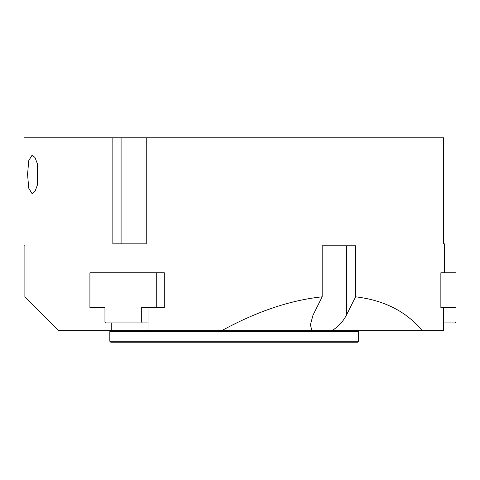 <?xml version="1.0" encoding="UTF-8"?>
<svg xmlns="http://www.w3.org/2000/svg" width="480" height="480" viewBox="0 0 480 480"><rect width="100%" height="100%" fill="white"/><g stroke="black" fill="none" stroke-linecap="round" stroke-linejoin="round"><path stroke-width="0.72" d="M37.5 164.058L37.5 184.8L35.01 191.328L32.118 193.716L28.728 188.172L27.57 174.426L28.728 160.686L32.118 155.142L35.01 157.53L37.5 164.058M444.426 272.784L444.426 243.858L443.544 243.858L443.544 137.784L146.25 137.784L146.25 243.858L112.848 243.858L112.848 137.784L146.25 137.784M311.946 330.642L310.392 324.858L312.978 315.216L322.176 296.814L322.176 245.784L355.578 245.784L355.578 296.814L346.38 315.216C343.068 321.564 338.268 326.706 331.986 330.642L58.716 330.642L24.888 296.814L24.888 245.784L24 245.784L24 137.784L112.848 137.784M221.754 330.642C256.776 311.478 290.25 300.198 322.176 296.814M355.578 296.814C384.12 300.198 406.32 311.478 422.178 330.642L331.986 330.642M443.358 307.5L443.358 330.642L422.178 330.642M148.014 307.5L148.014 330.642L111.27 330.642L111.27 322.926M156.726 307.5L164.298 307.5L164.298 272.784L156.726 272.784L156.726 307.5L141.696 307.5L141.696 321.966L104.952 321.966L104.952 307.5L97.488 307.5M456 307.5L440.862 307.5L440.862 272.784L456 272.784L456 321.966L455.034 322.926L443.358 322.926M109.824 341.25L110.784 342.216L357.642 342.216L358.608 341.25L109.824 341.25L109.824 331.608L358.608 331.608L358.608 341.25M357.642 330.642L358.608 331.608M156.726 272.784L89.916 272.784L89.916 307.5L104.952 307.5M104.952 321.966L105.432 322.926L142.176 322.926L141.696 321.966M148.014 322.926L142.176 322.926M121.086 137.784L121.086 243.858M346.38 315.216L346.38 245.784M110.784 330.642L109.824 331.608"/></g></svg>
